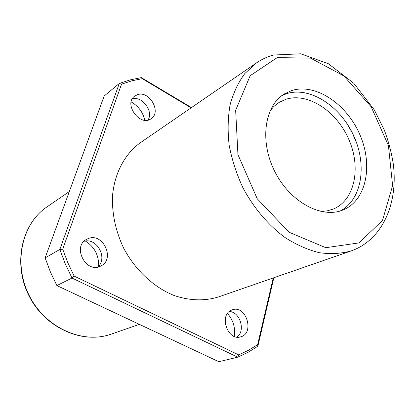 <?xml version="1.0" encoding="UTF-8"?>
<svg xmlns="http://www.w3.org/2000/svg" width="415" height="415" viewBox="0 0 415 415"><rect width="100%" height="100%" fill="white"/><g stroke="black" fill="none" stroke-linecap="round" stroke-linejoin="round"><path stroke-width="0.62" d="M56.886 285.567L218.819 361.714L237.717 357.17L72.018 278.05L56.886 285.567L50.407 271.96L45.131 257.897L104.16 96.026L119.292 83.441L130.128 79.893L141.292 77.6L191.465 107.584M45.131 257.897L59.843 249.457L119.292 83.441L121.533 84.178L131.737 80.852L142.231 78.658L191.092 107.843M273.838 277.744L257.86 346.235L248.149 352.268L237.717 357.17L238.682 354.892L74.161 276.094L67.878 262.851L62.701 249.192L121.533 84.178M74.161 276.094L72.018 278.05L65.311 263.987L59.843 249.457L62.701 249.192M144.794 120.257C142.905 112.19 138.366 106.084 131.176 101.934M234.304 336.425C235.497 327.741 233.225 320.105 227.482 313.517M98.614 266.114C98.926 255.261 94.506 246.904 85.355 241.032M257.86 346.235L257.653 344.632L248.492 350.276L238.682 354.892M257.653 344.632L273.226 277.951M137.692 94.594L134.6 96.15C123.182 104.181 140.441 127.322 151.257 118.602C161.648 111.993 149.576 90.594 137.692 94.594M231.165 310.29C218.85 315.519 227.825 341.13 240.539 336.881C254.955 333.561 246.256 304.709 232.447 309.777L231.165 310.29M88.12 238.615L86.59 239.336C71.8 246.723 86.273 274.076 100.715 266.051C115.645 259.474 103.076 232.13 88.12 238.615M351.381 250.857L218.368 296.974C204.377 301.243 189.577 300.73 173.968 295.444C153.638 287.216 135.14 269.978 123.587 248.03C115.552 230.885 111.863 213.471 112.522 195.792C114.535 173.019 124.894 153.877 140.389 142.693L256.408 62.945L244.845 73.543C238.303 82.398 233.386 92.825 230.092 104.829C227.856 117.549 227.544 131.047 229.168 145.307C231.918 159.728 236.498 173.869 242.905 187.725C253.679 207.92 268.329 225.189 284.975 237.505C296.326 244.757 307.769 249.825 319.317 252.699C330.672 254.271 341.363 253.658 351.381 250.857C382.952 239.595 398.478 202.556 393.197 163.38C391.371 152.144 388.409 141.038 384.321 130.061L374.32 109.908L353.793 83.28L328.509 63.806L300.782 53.8L273.386 55.034C267.327 56.715 261.668 59.35 256.408 62.945M291.787 90.522L284.446 93.868C264.459 105.659 259.318 141.199 274.829 171.592C290.101 202.105 321.765 219.047 343.112 209.943C366.435 200.466 373.318 165.284 359.872 134.693C346.753 103.983 315.696 82.964 291.787 90.522M97.686 267.053C108.201 258.509 97.063 237.427 84.053 241.265M236.965 337.125C245.877 330.988 240.098 311.769 229.329 311.499M147.968 120.065C153.861 111.428 142.246 95.715 132.261 98.92M141.292 77.6L142.231 78.658M356.635 142.962L352.117 132.53L346.395 122.7M320.826 211.458L327.311 210.841L333.354 209.03C354.867 200.17 361.309 167.717 348.875 139.554C336.741 111.282 307.987 92.146 285.919 99.284L279.394 102.261L277.153 103.755L273.682 106.686L270.009 110.914M340.284 210.945C362.015 199.724 367.332 165.025 353.632 135.565C340.207 105.986 309.995 86.258 286.656 93.655L281.961 95.549M111.142 334.153C82.315 344.502 45.064 327.912 29.014 295.833C12.699 263.883 21.435 224.053 46.864 206.976C21.694 223.83 12.917 263.613 29.289 295.693C45.406 327.897 82.642 344.424 111.142 334.153L139.383 324.359M277.251 57.597L250.157 75.717L235.653 110.281L237.951 154.645L257.253 198.78L289.094 232.244L325.775 247.698L359.063 242.889L382.537 220.349L392.616 185.635L388.419 145.52L371.192 106.837L343.827 75.904L310.643 58.162L277.251 57.597M46.864 206.976L69.331 191.538"/></g></svg>
